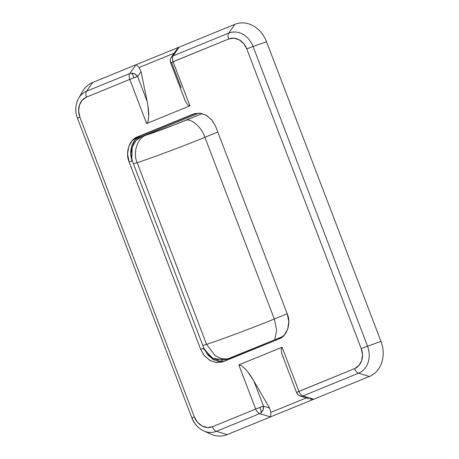 <?xml version="1.0" encoding="UTF-8"?>
<svg xmlns="http://www.w3.org/2000/svg" width="459" height="459" viewBox="0 0 459 459"><rect width="100%" height="100%" fill="white"/><g stroke="black" fill="none" stroke-linecap="round" stroke-linejoin="round"><path stroke-width="0.69" d="M185.39 120.476C190.812 117.688 201.558 126.948 204.926 137.31C186.279 145.038 149.014 158.975 137.166 162.647C132.513 152.761 137.539 137.608 146.301 135.089C153.134 132.972 174.632 124.934 185.39 120.476L202.195 113.608L175.309 124.492L146.301 135.089C137.539 137.608 132.513 152.761 137.166 162.647C149.014 158.975 186.279 145.038 204.926 137.31L274.31 319.005L276.702 330.296L274.712 339.844L276.702 330.296L274.31 319.005C255.663 326.733 218.398 340.67 206.55 344.342C218.398 340.67 255.663 326.733 274.31 319.005L204.926 137.31L217.796 132.054L204.926 137.31C201.558 126.948 190.812 117.688 185.39 120.476M227.962 358.955L221.594 358.645L215.196 355.696L206.55 344.342L137.166 162.647L206.55 344.342L202.826 345.507L206.55 344.342L215.196 355.696L221.594 358.645L227.962 358.955M220.963 360.418L227.44 359.167L282.847 336.522L225.117 359.931L212.838 358.341L219.385 360.332M135.503 141.315L132.215 147.178C134.722 141.361 138.09 137.723 142.324 136.266L198.925 113.126L142.324 136.266L137 139.708M131.687 161.126L132.215 147.178L130.947 153.593M207.6 354.474L212.838 358.341L203.205 348.444M133.443 163.811L137.166 162.647L133.443 163.811M287.179 313.749L274.31 319.005L287.179 313.749M142.324 136.266A30.093 1.05 159.1 0 0 146.301 135.089L142.324 136.266M147.167 101.502L137.614 76.481L141.056 71.598L147.167 101.502L141.056 71.598L139.14 67.513L137.379 65.757L139.14 67.513L174.168 53.198L139.14 67.513L141.056 71.598L137.614 76.481L134.98 74.071L131.641 73.193A6.019 1.205 69.5 0 1 134.034 77.755L137.614 76.481L147.167 101.502C148.303 107.062 148.825 111.996 148.722 116.299L148.108 121.285L146.65 123.54L189.923 105.851L173.072 61.718A6.019 3.339 -112.2 0 1 173.072 55.86A6.019 4.722 -144.9 0 0 171.637 56.841A6.019 5.904 58.9 0 0 170.719 62.757L228.708 38.975L233.872 38.183L239.116 39.79L243.649 43.553L246.781 48.901L361.227 348.605L362.472 354.721L361.652 360.671L358.881 365.553L354.589 368.629L296.6 392.411A6.019 5.904 58.9 0 0 301.247 396.249A6.019 4.561 -73 0 0 302.934 395.939A6.019 3.339 -112.2 0 1 298.952 391.372L282.096 347.233L238.823 364.922L255.68 409.061L212.408 426.75L207.244 427.541L201.994 425.935L197.462 422.171L194.335 416.824L79.883 117.12L78.638 111.003L79.459 105.054L82.23 100.165L86.522 97.096L129.794 79.407L146.65 123.54L189.923 105.851L187.834 105.042L185.436 101.29L183.807 97.348M306.847 397.701L270.839 412.411L269.502 407.971L253.942 381.119L263.495 406.135L259.914 407.408A6.019 1.205 69.5 0 1 261.246 412.601L263.127 409.657L263.495 406.135L269.502 407.971L253.942 381.119C251.05 376.122 248.124 372.042 245.175 368.881L241.4 365.576L238.823 364.922L282.096 347.233L281.12 349.339L281.889 353.872L283.341 358.003M287.231 313.887L215.701 126.569L211.788 119.879L206.114 115.175L199.55 113.161L193.096 114.153L137.453 136.897L132.089 140.741L128.623 146.851L127.591 154.299L129.157 161.947L200.681 349.265L204.599 355.949L210.268 360.659L216.832 362.667L223.292 361.675L278.929 338.931L284.299 335.087L287.759 328.983L288.791 321.535L287.231 313.887C291.459 322.872 286.892 336.648 278.929 338.931L222.305 362.036L216.206 362.604L209.688 360.326L204.186 355.45L200.681 349.265L129.157 161.947C124.923 152.962 129.49 139.186 137.453 136.897L194.077 113.792L200.181 113.224L206.693 115.502L212.196 120.384L215.701 126.569L287.231 313.887M80.669 95.461A28.091 23.352 72.1 0 1 92.707 82.459L234.888 24.338L228.708 33.117L234.888 24.338A28.091 23.352 72.1 0 1 266.541 41.717L380.987 341.421L367.521 346.201A21.625 17.976 72.1 0 1 358.571 373.196L302.934 395.939L313.726 399.232L270.454 416.921L259.662 413.628L216.39 431.317L227.182 434.61L369.363 376.495L358.571 373.196L369.363 376.495A28.091 23.352 -107.9 0 0 380.987 341.421L266.541 41.717A28.091 23.352 -107.9 0 0 234.888 24.338L92.707 82.459L86.527 91.238L129.799 73.549L135.979 64.771L179.251 47.082L173.072 55.86L228.708 33.117A21.625 17.976 72.1 0 1 253.075 46.497L266.541 41.717L253.075 46.497L367.521 346.201L380.987 341.421A28.091 23.352 72.1 0 1 369.363 376.495L227.182 434.61A28.091 23.352 72.1 0 1 207.02 432.017M223.94 361.411L218.048 361.353L212.035 358.766L203.865 348.232L200.681 349.265L203.865 348.232L132.335 160.92L129.157 161.947L132.335 160.92C128.107 151.935 132.674 138.159 140.638 135.87L195.626 113.39L140.638 135.87L135.267 139.714L131.808 145.824L130.775 153.272L132.335 160.92L203.865 348.232L207.778 354.922L213.452 359.626L220.016 361.64M77.577 118.233L79.883 117.12A16.036 13.334 72.1 0 1 86.522 97.096A6.019 3.339 -112.2 0 1 86.527 91.238A6.019 3.339 67.8 0 0 86.522 97.096L129.794 79.407A6.019 3.339 -112.2 0 1 129.799 73.549L86.527 91.238A21.625 17.976 -107.9 0 0 78.523 98.507A21.625 17.976 72.1 0 1 86.527 91.238L92.707 82.459A28.091 23.352 -107.9 0 0 82.31 91.903M210.572 434.002A28.091 23.352 -107.9 0 0 227.182 434.61L216.39 431.317A21.625 17.976 72.1 0 1 203.601 430.846A21.625 17.976 72.1 0 1 192.023 417.937L194.335 416.824L79.883 117.12L77.445 118.238L191.891 417.942C194.255 423.932 198.185 428.247 203.67 430.881L210.658 434.042M170.628 62.837L170.719 62.757A6.019 5.904 -121.1 0 1 171.637 56.841L171.327 57.232C170.163 58.987 169.933 60.858 170.628 62.837L185.436 101.29L187.834 105.042L189.923 105.851L173.072 61.718L228.708 38.975A6.019 3.339 -112.2 0 1 228.708 33.117L173.072 55.86A6.019 3.339 67.8 0 0 173.072 61.718L170.628 62.831L171.614 62.585L181.167 87.6M195.086 113.511L193.096 114.153L195.086 113.511M203.601 430.846A21.625 17.976 -107.9 0 0 216.39 431.317A6.019 3.339 -112.2 0 1 212.408 426.75A16.036 13.334 72.1 0 1 194.335 416.824L191.891 417.942M216.39 431.317L259.662 413.628A6.019 3.339 -112.2 0 1 255.68 409.061L212.408 426.75A6.019 3.339 67.8 0 0 216.39 431.317M228.708 33.117A6.019 3.339 67.8 0 0 228.708 38.975A16.036 13.334 72.1 0 1 246.781 48.901L253.075 46.497A21.625 17.976 -107.9 0 0 228.708 33.117M253.075 46.497L246.781 48.901L361.227 348.605L367.521 346.201L253.075 46.497M367.521 346.201L361.227 348.605A16.036 13.334 72.1 0 1 354.589 368.629A6.019 3.339 67.8 0 0 358.571 373.196A21.625 17.976 -107.9 0 0 367.521 346.201M354.589 368.629L298.952 391.372A6.019 3.339 67.8 0 0 302.934 395.939L358.571 373.196A6.019 3.339 -112.2 0 1 354.589 368.629M245.175 368.881L241.4 365.576L238.823 364.922L255.68 409.061L263.495 406.135L253.942 381.119L247.762 371.905M306.314 397.913L270.839 412.411L270.758 415.039L270.839 412.411L269.502 407.971L263.495 406.135A6.019 4.561 107 0 1 261.246 412.601A6.019 1.205 -110.5 0 0 259.914 407.408L255.68 409.061A6.019 3.339 67.8 0 0 259.662 413.628A6.019 4.561 -73 0 0 261.246 412.601A6.019 4.561 107 0 1 259.662 413.628L270.454 416.921L270.649 416.043M282.096 347.233L281.12 349.339L281.889 353.872L296.508 392.491L298.952 391.372L282.096 347.233M270.758 415.039L270.454 416.921L313.726 399.232L302.934 395.939A6.019 4.561 107 0 1 301.247 396.249A6.019 5.904 -121.1 0 1 296.6 392.411L296.508 392.491C297.237 394.275 298.522 395.48 300.364 396.094L301.247 396.249A6.019 4.561 107 0 1 300.387 396.1L308.752 398.659M309.991 399.003L312.355 399.278M176.572 49.779L179.251 47.082L176.612 49.721L171.327 57.226A6.019 4.722 35.1 0 1 171.637 56.841A6.019 4.722 35.1 0 1 173.072 55.86L179.251 47.082L135.979 64.771L129.799 73.549A6.019 4.722 35.1 0 1 131.641 73.193A6.019 4.722 -144.9 0 0 129.799 73.549A6.019 3.339 67.8 0 0 129.794 79.407L134.034 77.755A6.019 1.205 -110.5 0 0 131.641 73.193A6.019 4.722 35.1 0 1 137.614 76.481L129.794 79.407L146.65 123.54L148.108 121.285L148.722 116.299L147.89 105.461M137.379 65.757L136.581 65.144M225.117 359.931L225.444 359.85M77.445 118.238C74.903 111.204 75.293 104.572 78.615 98.341L82.436 91.685"/></g></svg>
